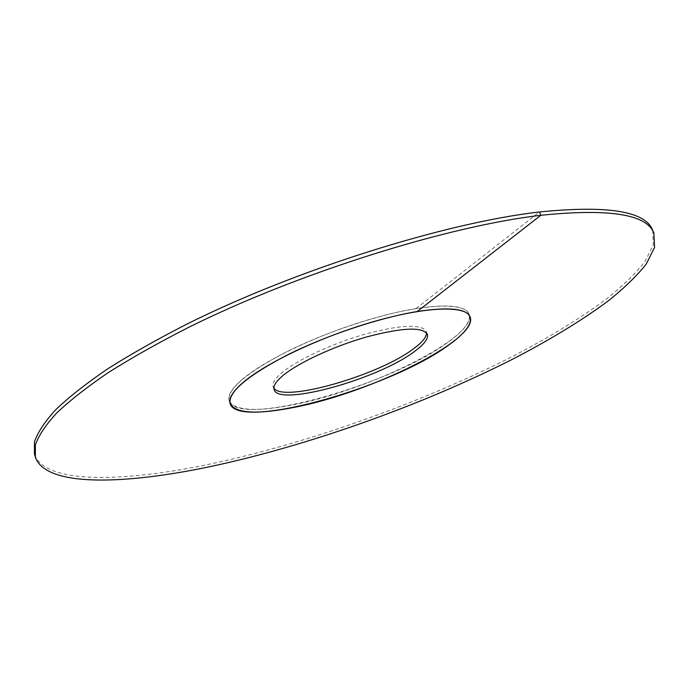 <?xml version="1.0" encoding="UTF-8"?>
<svg xmlns="http://www.w3.org/2000/svg" width="689" height="689" viewBox="0 0 689 689"><rect width="100%" height="100%" fill="white"/><g stroke="black" fill="none" stroke-linecap="round" stroke-linejoin="round"><path stroke-width="0.52" stroke-dasharray="3.44 2.58" d="M241.279 380.225C263.758 360.287 320.376 333.398 373.266 318.361C426.233 303.238 465.041 302.514 469.02 314.098C471.078 321.255 464.067 330.634 447.988 342.218C390.956 385.117 237.533 428.248 229.213 400.912C234.915 410.73 256.23 412.022 293.169 404.779C369.571 390.413 478.476 336.568 469.02 314.098C465.359 305.683 447.729 303.823 416.122 308.534C378.339 314.632 325.268 332.322 286.107 352.019C245.775 373.205 226.81 389.5 229.213 400.912C227.499 395.805 231.521 388.906 241.279 380.225M427.301 334.182L426.25 331.4C421.341 323.821 401.196 324.665 365.807 333.932C332.778 343.251 297.045 359.916 281.827 372.766C274.885 378.666 271.991 383.351 273.145 386.822L273.869 388.148M426.25 331.4L426.543 332.882M652.655 230.255L653.361 244.707L645.068 261.45C635.585 273.473 622.701 285.995 606.415 298.992C579.673 318.783 547.6 338.316 510.213 357.608C422.598 401.937 315.484 440.478 220.247 461.854C128.068 482.421 44.819 485.297 34.45 454.042M416.122 308.534L539.487 211.962M470.096 316.888L469.02 314.098L470.096 316.888M230.169 403.745L229.213 400.912L230.169 403.745M274.119 389.638L273.145 386.822"/><path stroke-width="1.03" d="M273.869 388.148C283.325 403.048 379.544 375.152 413.9 348.488C422.288 342.261 426.5 337.059 426.543 332.882M242.287 383.179C264.809 363.327 321.47 336.473 374.385 321.393C427.369 306.226 466.16 305.399 470.096 316.888C472.129 323.985 465.101 333.312 448.995 344.862C391.86 387.597 238.411 430.849 230.169 403.745C235.836 413.478 257.143 414.692 294.082 407.388C370.475 392.911 479.475 339.169 470.096 316.888C466.47 308.543 448.858 306.751 417.25 311.514C379.467 317.681 326.371 335.388 287.175 355.05C246.791 376.203 227.792 392.429 230.169 403.745C228.464 398.681 232.503 391.826 242.287 383.179M282.834 375.66C298.079 362.862 333.846 346.214 366.884 336.869C402.281 327.576 422.417 326.681 427.301 334.182C428.584 338.445 424.45 344.112 414.907 351.175C379.286 378.769 278.382 407.104 274.119 389.638C272.973 386.193 275.876 381.534 282.834 375.66M539.487 211.962C607.776 205.115 645.498 211.213 652.655 230.255L653.895 233.132L654.55 247.48L646.204 264.12C636.696 276.082 623.778 288.545 607.457 301.498C580.663 321.212 548.556 340.702 511.126 359.951C423.434 404.202 316.285 442.76 221.04 464.248C128.852 484.927 45.638 488.036 35.346 457.04L34.45 454.042L34.45 441.856C37.654 432.468 44.69 421.806 55.568 409.869C68.745 397.269 85.884 383.747 107.01 369.304C130.333 354.482 157.023 339.393 187.081 324.019C296.012 269.588 445.835 222.633 539.487 211.962L540.848 215.295C609.119 208.311 646.807 214.253 653.895 233.132M417.25 311.514L540.848 215.295C447.204 226.156 297.303 273.206 188.261 327.551C158.169 342.889 131.444 357.953 108.087 372.732C86.935 387.123 69.761 400.593 56.567 413.142C45.663 425.018 38.601 435.62 35.372 444.948L35.346 457.04"/></g></svg>
